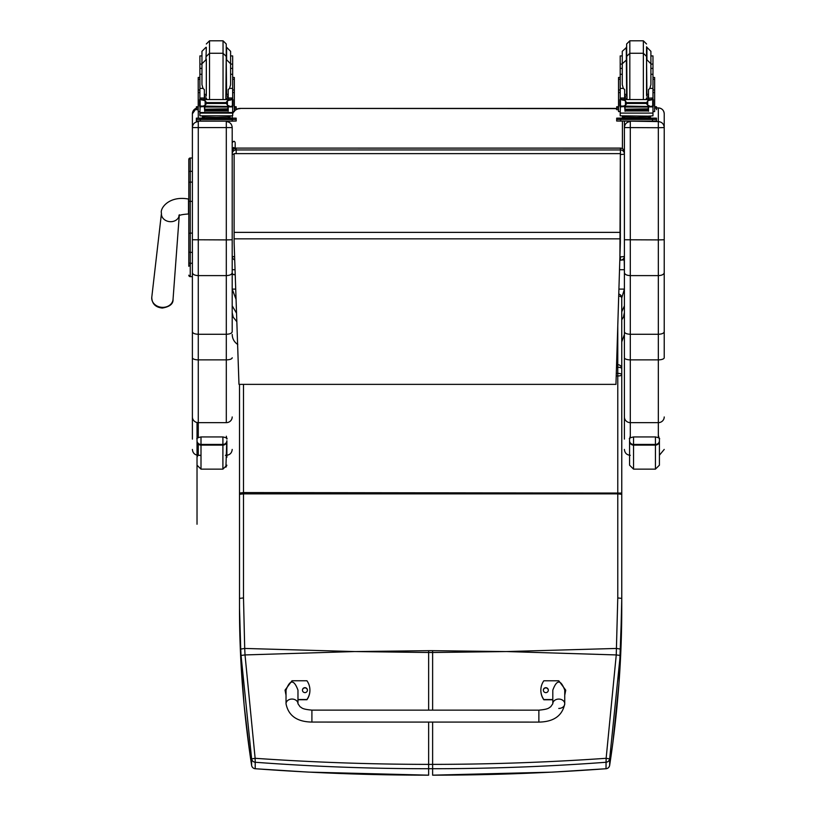 <?xml version="1.0" encoding="UTF-8"?>
<svg xmlns="http://www.w3.org/2000/svg" width="816" height="816" viewBox="0 0 816 816"><rect width="100%" height="100%" fill="white"/><g stroke="black" fill="none" stroke-linecap="round" stroke-linejoin="round"><path stroke-width="1.22" d="M356.5 651.556L428.645 650.678L428.645 652.504L354.593 651.556L245.024 654.932L255.133 758.299L251.624 758.911L241.046 655.442A155.734 21.553 -93.7 0 1 240.73 649.087L239.506 608.124C239.476 659.807 243.515 712.225 251.614 765.367A3.978 0.663 171.3 0 0 251.614 765.377A3.978 0.663 171.3 0 0 251.624 765.398M239.506 494.323L243.494 493.864L243.494 597.934L239.506 598.393L239.506 384.367L239.506 608.124L240.73 657.91L244.137 705.146L249.859 753.484L251.614 765.377L251.624 758.911A3.978 3.958 180 0 0 255.204 762.256L255.133 758.299C312.589 762.297 370.433 764.327 428.645 764.378L428.645 768.723C370.484 768.713 312.671 766.561 255.204 762.256L255.204 768.713C312.712 773.017 370.525 775.169 428.645 775.169L428.645 768.723L432.623 768.723C490.783 768.713 548.597 766.561 606.064 762.256L606.145 758.299L609.654 758.911L620.221 655.442A155.734 21.573 -86.3 0 0 620.548 649.087L621.761 598.822L621.761 368.679A3.978 3.978 0 0 0 617.773 364.701L616.57 364.701M255.306 768.723L255.204 768.713A3.978 3.958 0 0 1 251.614 765.367A3.978 3.978 0 0 0 255.255 768.743L308.377 772.099L428.645 775.169M240.73 649.087L244.708 648.445L245.024 654.932L241.046 655.442M504.778 651.556L432.623 650.678L432.623 652.504L506.685 651.556L616.253 654.932L606.145 758.299C548.678 762.297 490.844 764.327 432.623 764.378L428.645 764.378L428.645 722.089M605.962 768.723L606.013 768.743A3.978 3.978 0 0 0 609.644 765.377L612.816 743.162L618.987 683.053L621.751 608.124C621.782 659.807 617.753 712.225 609.654 765.367A3.978 3.958 180 0 1 606.064 768.713C548.556 773.017 490.742 775.169 432.623 775.169L552.371 772.13L606.013 768.743L606.064 762.256A3.978 3.958 0 0 0 609.654 758.911L609.654 765.367A3.978 0.663 8.7 0 1 609.644 765.377A3.978 0.663 8.7 0 1 609.644 765.398M618.916 289.109L624.403 289.109L621.751 297.891A3.978 1.907 180 0 0 618.701 296.035M616.488 367.241L617.773 367.241A3.978 1.438 -0 0 1 621.761 368.679L621.761 374.809A3.978 1.438 180 0 0 617.773 373.371L617.773 375.962A3.978 1.153 0 0 0 621.761 374.809L621.761 493.058L243.494 492.568L243.494 493.864L617.773 493.864L617.773 597.934L616.253 654.932L620.221 655.442M232.203 256.214A3.978 3.978 0 0 0 234.722 259.916A3.978 3.937 0 0 1 232.203 256.214A3.978 0.602 0 0 0 234.61 256.765M234.131 154.397A3.978 0.602 180 0 1 232.203 153.877A3.978 3.937 0 0 1 236.191 149.94L236.191 148.135A3.978 3.937 180 0 0 232.203 152.072A3.978 3.978 0 0 1 236.191 148.094L620.425 148.135A3.978 3.937 0 0 1 624.403 152.072L624.403 153.877A3.978 3.937 180 0 0 620.425 149.94L620.425 154.479A3.978 0.602 0 0 0 624.403 153.877L624.403 256.214A3.978 0.602 180 0 1 620.425 256.816L620.425 260.151A3.978 3.937 180 0 0 624.403 256.214L624.403 254.408M232.203 254.408L232.203 127.49C231.856 123.92 229.888 121.951 226.307 121.594L226.307 239.904L232.203 239.751L232.203 272.677C231.856 274.462 229.888 275.441 226.307 275.614L198.278 275.614L198.278 121.594C194.708 121.951 192.739 123.92 192.392 127.49L192.392 331.745C192.729 333.285 194.698 334.121 198.278 334.274L198.278 275.614C194.708 275.441 192.739 274.462 192.392 272.677M236.191 153.469L236.191 149.94L620.425 149.94L620.425 148.135M236.069 299.37L232.203 289.109L232.203 305.827L236.548 313.211M624.403 305.827L621.751 311.845M621.751 341.904L624.403 334.397L624.403 312.528L623.444 317.077L621.751 319.831M624.169 257.581L624.403 269.719L619.517 269.719M232.203 305.827L232.203 312.61L233.162 317.077L236.834 321.718M235.722 289.109L232.203 289.109L232.203 268.964L232.203 269.719L235.059 269.719M614.448 108.63L240.169 108.416A7.966 7.966 0 0 0 236.191 109.477A7.966 7.966 -0 0 1 240.169 108.416L614.448 108.416A7.966 7.966 -0 0 1 616.682 108.732A7.966 7.966 0 0 0 614.448 108.416L614.448 108.63A7.966 7.966 -0 0 1 616.682 108.946M622.414 116.045A7.966 7.966 -0 0 1 622.414 116.372L622.414 116.372A7.966 7.966 0 0 0 622.414 116.045A7.966 7.966 -0 0 1 622.414 116.596L622.414 118.055M232.203 116.372A7.966 7.966 -0 0 1 232.213 115.933L232.203 118.055L232.203 115.933A7.966 7.966 0 0 0 232.203 116.372L232.203 116.596A7.966 7.966 -0 0 1 232.234 115.933M232.662 113.699A7.966 7.966 -0 0 1 233.804 111.588A7.966 7.966 0 0 0 232.662 113.699M234.335 110.945A7.966 7.966 -0 0 1 235.814 109.711A7.966 7.966 0 0 0 234.335 110.945M232.662 113.924A7.966 7.966 -0 0 1 233.968 111.588M234.335 111.17A7.966 7.966 -0 0 1 240.169 108.63M622.414 148.624L622.414 121.135M234.121 242.546L238.976 384.367L615.958 384.367L620.354 242.78L620.354 153.622L234.131 153.622L234.121 242.546M620.354 153.622L234.131 153.622M188.802 159.62L188.802 187.66M188.802 233.274L188.802 262.558M188.802 168.341L188.802 187.598M190.393 264.69L188.802 266.291L188.802 251.614L188.802 262.507A1.438 0.755 0 0 0 190.24 263.262L190.24 233.111L192.392 233.111M188.802 233.356L190.24 233.111L190.24 158.008A1.438 1.438 -0 0 0 188.802 159.446M188.843 275.543L188.802 275.206A1.438 1.438 -0 0 0 190.24 276.634L188.802 275.196A1.438 1.438 -0 0 0 190.24 276.634L192.392 276.634L190.24 276.634L190.24 263.262L192.392 263.262M192.392 182.121L190.24 182.121A1.438 0.765 0 0 0 188.802 182.886L188.802 233.111M192.392 239.751L226.307 239.904L226.307 334.274C229.898 334.121 231.856 333.285 232.203 331.745L232.203 272.677M232.203 296.147L232.203 331.745M232.203 127.49L232.203 153.877M198.278 437.529L198.278 422.647L226.307 422.647L226.307 334.274L198.278 334.274L198.278 359.866L226.307 359.866A5.896 2.122 0 0 0 232.203 357.755M192.392 331.745L192.392 439.11M192.392 416.956A5.896 5.692 0 0 0 198.278 422.647L198.278 359.866A5.896 2.122 0 0 1 192.392 357.755L192.392 280.153M192.392 279.001L192.392 276.634L189.873 276.583M192.392 113.893L192.392 127.49M624.403 127.49L624.403 331.745C624.75 333.285 626.719 334.121 630.299 334.274L630.299 121.594C626.719 121.951 624.76 123.92 624.403 127.49L624.403 121.135M624.403 272.677C624.76 274.462 626.719 275.441 630.299 275.614L658.328 275.614C661.909 275.441 663.877 274.462 664.224 272.677L664.224 127.49C663.877 123.92 661.909 121.951 658.328 121.594L630.299 121.135M624.403 331.745L624.403 439.11M630.299 437.845L630.299 422.647A5.896 5.692 0 0 1 624.403 416.956L624.403 296.147M621.782 259.957L624.403 259.957L624.403 239.751L658.328 239.904L658.328 334.274L630.299 334.274L630.299 359.866A5.896 2.122 0 0 1 624.403 357.755M624.403 117.198L624.403 118.055M664.224 280.153L664.224 357.755A5.896 2.122 180 0 1 658.328 359.866L658.328 334.274C661.919 334.121 663.877 333.285 664.224 331.745L664.224 272.677M664.224 127.49L664.224 113.812A5.896 5.896 180 0 0 658.328 107.926L656.503 107.926L658.328 107.916L658.328 127.724L624.403 127.571M664.224 113.893L664.224 279.001M664.224 357.755L664.224 331.745M204.347 96.39L206.305 99.368M226.246 99.368L228.205 96.39M199.889 111.588L198.217 111.588L198.217 89.984L199.889 89.984M204.347 106.519L200.093 106.876L199.889 113.098L232.662 113.098L232.662 107.243L231.703 106.182M228.205 106.519L228.205 111.262L227.827 106.519M204.734 106.519L204.734 111.262L204.347 106.876M204.806 109.538L227.746 109.538L227.746 108.814L204.806 109.201M204.806 110.976L227.746 110.976L227.746 110.323L204.806 110.323L227.746 110.293L227.746 109.609L204.806 109.609L204.806 110.639M232.662 99.511L232.662 98.185L230.673 100.113M232.662 88.393L229.551 88.393L230.602 84.609L230.602 63.77L230.602 74.287L232.662 74.287L232.662 98.185L228.205 98.185L228.205 99.368M232.662 107.243L232.662 106.08M201.042 99.552L231.509 99.552L227.419 100.796L226.001 102.592L206.56 102.592L205.142 100.796L201.042 99.552M200.583 106.049L230.469 106.519L227.419 105.223L226.001 102.592M226.001 103.469L206.56 103.469L205.142 105.223L202.093 106.519M204.347 99.368L204.347 98.002L199.889 98.002L199.889 99.511L199.889 64.087L201.96 64.087M199.889 106.08L199.889 107.243L199.889 106.08M232.662 89.984L234.335 89.984L234.335 111.588L232.662 111.588M228.205 98.185L228.205 89.587L229.551 88.393M231.917 106.08L232.999 106.08L232.999 99.858L231.509 99.552L232.999 99.511L232.387 99.878L232.387 105.896L232.999 105.805L230.469 106.519M199.553 105.805L200.165 105.896L200.165 99.878L199.553 99.858L199.553 105.805M228.307 117.208L228.307 118.402L216.281 118.585L204.255 118.402L204.255 117.208M216.281 118.585L216.281 117.392L202.388 117.035L202.388 116.066M230.163 116.066L230.163 117.035L216.281 117.392M227.746 106.519L204.806 106.519M232.999 106.08L232.999 105.437M201.96 74.287L199.889 74.287M232.662 74.287L232.662 55.916L230.602 55.916L230.602 64.087L232.662 64.087M204.347 98.002L204.347 89.587L203.011 88.393L199.889 88.393M204.347 98.185L199.889 98.185L201.878 100.113M200.093 106.876L200.848 106.182M199.889 113.098L199.889 115.831L232.662 115.831L232.662 112.526L199.889 112.526M206.56 103.469L206.56 102.592M228.307 118.055L236.191 118.157L236.191 119.442L232.203 119.544L196.37 119.442L196.37 118.157L204.255 118.055M228.307 118.116L232.948 118.167L228.307 118.269M204.255 118.269L199.604 118.218L204.255 118.116M227.48 119.432L232.948 119.381L227.48 119.432M199.604 119.432L205.081 119.381L199.604 119.432M236.191 119.442L236.191 121.033L232.203 121.135L196.37 121.033L196.37 119.442M236.191 118.157L236.191 119.748M206.326 59.231L206.326 95.074M223.043 99.368L223.043 53.264L226.236 56.447L225.848 99.368M206.326 47.328L205.938 59.792L201.96 63.77L201.96 84.609L203.011 88.393M232.662 72.379L232.662 81.926M199.889 81.926L199.889 72.379M228.205 96.033L226.236 96.074M206.326 96.074L204.347 96.033M232.744 77.459L234.335 77.459L234.335 89.984M228.205 95.972L226.236 96.013M206.326 96.013L204.347 95.972M198.217 89.984L198.217 77.459L199.808 77.459M205.938 47.328L201.96 51.316L201.96 55.916L199.889 55.916L199.889 64.087M234.335 106.702L236.191 106.784L236.191 109.67L234.335 109.752M236.191 108.069L234.335 108.161M198.217 108.161L196.37 108.069L196.37 106.784L198.217 106.702M198.217 109.752L196.37 109.67L196.37 108.069M236.191 106.784L236.191 108.375M196.37 106.784L196.37 108.375M226.236 46.777L226.236 59.231L226.236 43.982L223.043 40.8L223.043 53.264L209.508 53.264L209.508 99.368M201.96 51.316L201.96 68.381L199.889 68.381M232.662 68.381L230.602 68.381L230.602 51.316L226.613 47.328L226.613 59.792L230.602 63.77M199.889 69.472L199.889 59.915M232.662 59.915L232.662 69.472M650.903 64.087L652.973 64.087L652.973 74.287L650.903 74.287L650.903 51.316L646.925 47.328L646.925 59.792L650.903 63.77L650.903 68.381L652.973 68.381M622.271 74.287L620.201 74.287L620.201 64.087L622.271 64.087M648.516 96.033L646.547 96.074M626.637 96.074L624.658 96.033M653.055 77.459L654.646 77.459L654.646 111.588L652.973 111.588L652.973 106.08L652.973 107.243L652.015 106.182M648.516 95.972L646.547 96.013M626.637 96.013L624.658 95.972M620.201 111.588L618.528 111.588L618.528 77.459L620.119 77.459M652.973 64.087L652.973 55.916L650.903 55.916M626.637 47.328L622.271 51.316L622.271 55.916L620.201 55.916L620.201 64.087M654.646 106.702L656.503 106.784L656.503 109.67M656.503 108.069L654.646 108.161M618.528 108.161L616.682 108.069L616.682 106.784L618.528 106.702M618.528 109.752L616.682 109.67L616.682 108.069M656.503 106.784L656.503 108.375M616.682 106.784L616.682 108.375M646.547 59.231L646.547 46.777M626.637 95.074L626.637 43.982L627.014 99.368M622.271 51.316L622.271 84.609L623.322 88.393L620.201 88.393L620.201 74.287M620.201 69.472L620.201 59.915M652.973 59.915L652.973 69.472M624.658 96.39L626.617 99.368M646.558 99.368L648.516 96.39M624.658 106.519L620.405 106.876L620.201 113.098L652.973 113.098L652.973 107.243M648.516 106.519L648.516 111.262L648.139 106.519M625.046 106.519L625.046 111.262L624.658 106.876M625.117 109.538L648.057 109.538L648.057 108.814L625.117 109.201M625.117 110.976L648.057 110.976L648.057 110.323L625.117 110.323L648.057 110.293L648.057 109.609L625.117 109.609L625.117 110.639M652.973 74.287L652.973 99.511L652.973 98.185L650.984 100.113M648.516 98.185L652.973 98.002L648.516 98.185L648.516 99.368M652.229 106.08L650.78 106.519L647.72 105.223L646.313 103.469L647.72 100.796L651.821 99.552L621.374 99.552M620.894 106.049L650.78 106.519M646.313 103.469L626.872 103.469L625.454 105.223L622.404 106.519M621.353 99.552L625.454 100.796L626.872 103.469M624.658 99.368L624.658 98.002L620.201 98.002L620.201 99.511L620.201 88.393M620.201 106.08L620.201 107.243L620.201 106.08M648.516 98.002L648.516 89.587L649.852 88.393L650.903 84.609L650.903 63.77M619.864 105.805L620.476 105.896L620.476 99.878L619.864 99.858L619.864 105.805M653.31 100.113L652.698 99.878L652.698 105.896L653.31 105.805L653.31 99.858L651.821 99.552M648.618 117.208L648.618 118.402L636.592 118.585L624.566 118.402L624.566 117.208M636.592 118.585L636.592 117.392L622.7 117.035L622.7 116.066M650.474 116.066L650.474 117.035L636.592 117.392M648.057 106.519L625.117 106.519M653.31 99.858L651.8 99.552M653.31 106.08L653.31 105.437M619.864 106.049L619.864 105.437M624.658 98.002L624.658 89.587L623.322 88.393M624.658 98.185L620.201 98.185L622.19 100.113M620.405 106.876L621.16 106.182M652.973 112.526L652.973 115.831L648.179 116.137L620.201 115.831L620.201 113.098M648.618 118.055L656.503 118.157L656.503 119.442L616.682 119.442L616.682 118.157L616.682 119.748M616.682 118.157L624.566 118.055M648.618 118.116L653.259 118.167L648.618 118.269M624.566 118.269L619.915 118.218L624.566 118.116M647.792 119.432L653.259 119.381L647.792 119.432M619.915 119.432L625.393 119.381L619.915 119.432M656.503 119.442L656.503 121.033L652.514 121.135L616.682 121.033L616.682 119.442M656.503 118.157L656.503 119.748M643.355 99.368L643.355 53.264L629.819 53.264L629.819 40.8L643.355 40.8L643.355 53.264L646.547 56.447L646.547 95.074M652.973 72.379L652.973 81.926M620.201 81.926L620.201 72.379M226.307 436.213L226.879 439.059C227.664 438.416 226.338 437.713 222.901 436.937L222.901 445.118A3.978 3.866 -0 0 0 226.879 441.242L226.879 457.307M197.023 455.175L197.023 441.242L197.023 455.175M198.278 435.122L197.023 439.069C196.228 438.416 197.564 437.713 201.001 436.937L222.901 436.937M197.023 440.742L197.023 441.242A3.978 3.866 -0 0 0 201.001 445.118L201.001 444.434A3.978 3.703 180 0 1 197.023 440.742M199.634 455.318A3.978 3.917 180 0 0 201.001 455.552M659.42 440.742A3.978 3.703 180 0 1 655.442 444.434L655.442 469.139L659.42 465.161L659.42 439.069L659.42 457.307L659.42 455.216L664.224 449.422M630.299 435.866L629.564 439.069C628.769 438.416 630.095 437.713 633.542 436.937L655.442 436.937C658.879 437.713 660.205 438.416 659.42 439.069L658.328 435.326M629.564 440.742L629.564 465.161L633.542 469.139L633.542 444.434A3.978 3.703 180 0 1 629.564 440.742L629.564 439.059M538.866 722.099L311.906 722.068C297.014 721.823 288.395 715.714 286.028 703.739L286.028 703.739A5.977 4.682 0 0 1 291.995 699.057A5.977 4.682 0 0 1 297.973 703.739L300.094 706.799C302.124 707.656 301.043 709.114 311.906 710.124L311.906 722.068L311.906 710.124L538.866 710.155L538.866 722.099C553.758 721.844 562.377 715.734 564.743 703.759L564.743 703.759A5.977 4.682 180 0 0 558.776 699.077A5.977 4.682 180 0 0 552.799 703.759L552.799 690.163C556.787 679.381 560.765 679.381 564.743 690.163L564.743 703.759A5.977 4.682 180 0 1 558.776 708.441M552.799 699.536L543.844 699.536A16.422 16.31 180 0 1 543.844 680.779L558.776 680.779L565.743 690.173L564.743 695.018M548.321 690.163L548.321 690.163A2.489 2.468 180 0 1 545.833 692.631A2.489 2.468 180 0 1 543.344 690.163A2.489 2.468 180 0 1 545.833 687.694A2.489 2.468 180 0 1 548.321 690.163M548.321 690.275A2.489 2.468 0 0 0 545.833 687.919A2.489 2.468 0 0 0 543.344 690.275M540.855 690.152L540.855 690.387A16.422 16.31 0 0 0 543.844 699.771L552.799 699.771M564.743 695.242L565.743 690.173M286.028 694.987L285.029 690.132L291.995 680.758L306.928 680.758A16.422 16.31 180 0 1 306.928 699.516L297.973 699.516M307.428 690.132L307.428 690.132A2.489 2.468 180 0 1 304.939 692.611A2.489 2.468 180 0 1 302.45 690.132A2.489 2.468 180 0 1 304.939 687.664A2.489 2.468 180 0 1 307.428 690.132M297.973 703.739L297.973 690.132C293.984 679.361 290.006 679.361 286.028 690.132L286.028 703.739M307.428 690.254A2.489 2.468 0 0 0 304.939 687.888A2.489 2.468 0 0 0 302.45 690.254M297.973 699.74L306.928 699.74A16.422 16.31 0 0 0 309.917 690.367L309.917 690.142M285.029 690.132L286.028 695.212M232.203 148.849L233.702 147.472L235.192 148.849M235.192 143.565L235.192 148.216L235.192 143.565M354.593 651.556L244.708 648.445L243.494 597.934M506.685 651.556L616.57 648.445L620.548 649.087M432.623 710.144L432.623 652.504L428.645 652.504L428.645 710.144M239.506 588.744A3.978 1.285 180 0 1 239.506 588.683L239.506 486.326A3.978 1.357 180 0 0 239.506 486.397M239.506 493.058L243.494 492.568L243.494 384.367M432.623 650.678L428.645 650.678M432.623 722.089L432.623 775.169M616.223 375.962L617.773 375.962L617.773 493.864L621.761 494.323L621.761 598.393L617.773 597.934M617.773 325.941L617.773 373.371L616.304 373.371M621.751 368.536L621.751 297.891L621.751 368.536M620.354 154.479L619.915 256.816M620.354 232.366L234.121 232.366M620.354 238.843L234.121 238.843M192.392 201.368L188.802 201.368M190.24 158.008L192.392 158.008L190.24 158.008L188.802 159.457M188.802 172.074A1.438 0.765 0 0 1 190.24 171.309L192.392 171.309M188.802 251.614A1.438 0.755 0 0 0 190.24 252.368L192.392 252.368M188.802 275.206A1.438 1.438 -0 0 0 190.24 276.634M232.203 127.571L192.392 127.571M226.307 422.647A5.896 5.692 0 0 0 232.203 416.956M226.307 121.135L198.278 121.125M201.001 455.318L198.278 455.318L198.278 444.077M192.392 113.812A5.896 5.896 0 0 1 196.37 108.242L192.392 113.812M198.278 118.065L198.278 111.588M664.224 416.956A5.896 5.692 180 0 1 658.328 422.647L630.299 422.647L630.299 359.866L658.328 359.866L658.328 437.621M664.224 127.571L658.328 127.724L658.328 239.904L664.224 239.751M232.458 106.876L228.205 106.876M205.142 105.223L205.142 100.796M227.419 105.223L227.419 100.796M199.889 92.555L198.217 92.555M234.335 92.555L232.662 92.555M232.999 106.049L231.979 106.049M232.662 98.002L228.205 98.002M206.224 118.708L226.328 118.708M200.348 119.544L200.348 121.135M232.203 119.544L232.203 121.135M228.205 94.177L226.613 94.513L226.236 59.792M206.326 59.792L206.326 94.513M232.744 79.274L234.335 79.274M198.217 79.274L199.808 79.274M206.326 56.447L209.508 53.264L209.508 40.8L206.326 43.982M653.055 79.274L654.646 79.274M618.528 79.274L620.119 79.274M626.249 47.328L626.637 94.513M652.769 106.876L648.516 106.876M625.454 105.223L625.454 100.796M646.313 102.592L626.872 102.592M647.72 105.223L647.72 100.796M620.201 92.555L618.528 92.555M654.646 92.555L652.973 92.555M653.31 106.049L652.29 106.049M652.973 88.393L649.852 88.393M626.535 118.708L646.639 118.708M620.66 119.544L620.66 121.135M652.514 119.544L652.514 121.135M626.637 56.447L629.819 53.264L629.819 99.368M648.516 94.177L646.925 94.513L646.547 59.792M226.879 440.742A3.978 3.703 180 0 1 222.901 444.434L201.001 444.434L201.001 436.937M222.901 469.139L201.001 469.139L201.001 445.118L222.901 445.118L222.901 469.139L226.879 465.191L225.91 467.201L226.736 442.282M629.564 441.242A3.978 3.866 -0 0 0 633.542 445.118L655.442 445.118A3.978 3.866 0 0 0 659.42 441.242M655.442 436.937L655.442 444.434L633.542 444.434L633.542 436.937M188.802 199.063L188.506 199.043C168.871 195.401 159.763 208.508 161.466 213.251A8.956 7.456 5.4 0 0 162.353 217.291A8.956 7.456 5.4 0 0 170.371 221.687A8.956 7.456 5.4 0 0 179.204 215.669M188.506 199.043L188.506 213.976C182.651 214.394 179.418 215.047 178.837 215.944L179.316 214.751M162.394 307.367A10.69 8.884 -174.6 0 1 151.776 297.31C151.949 303.705 155.448 307.285 162.282 308.05C169.748 306.775 173.339 303.868 173.043 299.319A10.69 8.884 -174.6 0 1 162.394 307.367M239.506 486.326L239.506 384.367M239.506 588.683L239.506 608.124M621.751 297.891A3.978 3.978 0 0 0 618.763 294.035M621.761 598.393L621.751 608.552M621.761 493.058L621.761 494.323M624.403 256.214A3.978 3.978 0 0 1 620.425 260.192L619.813 260.192M624.403 152.072A3.978 3.978 0 0 0 620.425 148.094L236.191 148.094M237.782 344.505C234.192 342.098 232.336 338.722 232.203 334.407M240.169 108.416L614.448 108.416M225.369 455.318L226.307 455.318C229.888 454.961 231.856 453.002 232.203 449.422M198.278 455.318C194.698 454.961 192.739 453.002 192.392 449.422M630.299 455.318C626.719 454.961 624.76 453.002 624.403 449.422M658.328 107.916C661.909 108.273 663.877 110.231 664.224 113.812M204.806 107.029L227.746 107.029M199.553 106.08L200.644 106.08M199.553 99.511L201.154 99.511M231.407 99.511L232.999 99.511M225.685 118.442L226.43 118.728M206.132 118.728L206.866 118.442M206.703 99.368L206.326 97.859M204.347 94.177L205.938 94.513M209.508 40.8L223.043 40.8M629.819 40.8L626.637 43.982M643.355 40.8L646.547 43.982M652.973 89.984L654.646 89.984M618.528 89.984L620.201 89.984M625.117 107.029L648.057 107.029M619.864 106.08L620.956 106.08M620.201 68.381L622.271 68.381M619.864 99.511L621.466 99.511M651.709 99.511L653.31 99.511M645.997 118.442L646.731 118.728M626.443 118.728L627.178 118.442M646.16 99.368L646.547 97.859M626.637 59.792L622.271 63.77M624.658 94.177L626.249 94.513M198.278 454.4L197.023 457.276L197.023 524.239L197.023 437.753M201.001 469.139L197.023 465.191L197.023 422.515M655.442 469.139L633.542 469.139M552.799 703.759L550.667 706.829C548.648 707.676 549.729 709.135 538.866 710.155M232.203 273.329C233.723 275.216 234.722 275.216 235.192 273.329M235.192 142.81C234.631 140.821 233.631 140.821 232.203 142.81M161.466 213.251L151.776 297.31M179.255 215.648L173.043 299.319"/></g></svg>

